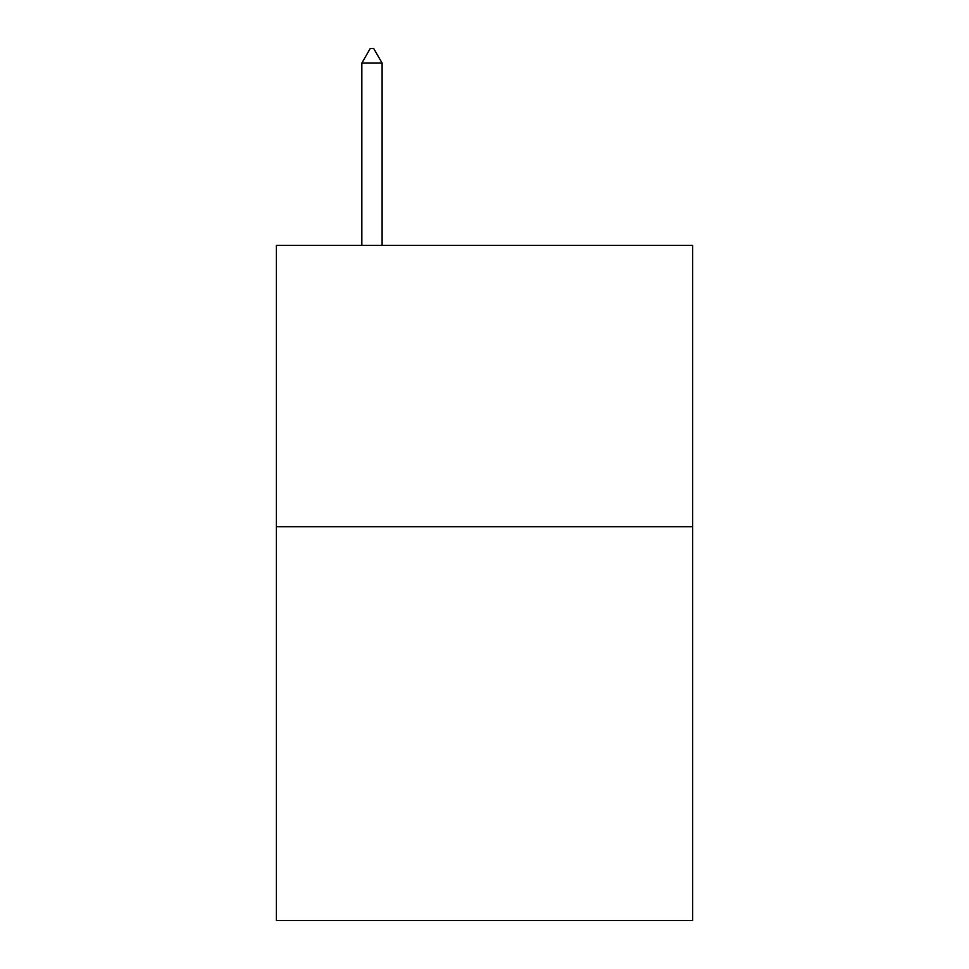 <?xml version="1.0" encoding="UTF-8"?>
<svg xmlns="http://www.w3.org/2000/svg" width="969" height="969" viewBox="0 0 969 969"><rect width="100%" height="100%" fill="white"/><g stroke="black" fill="none" stroke-linecap="round" stroke-linejoin="round"><path stroke-width="1.45" d="M692.678 526.7L692.678 920.55L276.322 920.55L276.322 245.375L692.678 245.375L692.678 526.7L276.322 526.7M382.101 63.082L373.659 48.45L370.279 48.45L361.849 63.082L382.101 63.082L382.101 245.375M361.849 63.082L361.849 245.375"/></g></svg>

